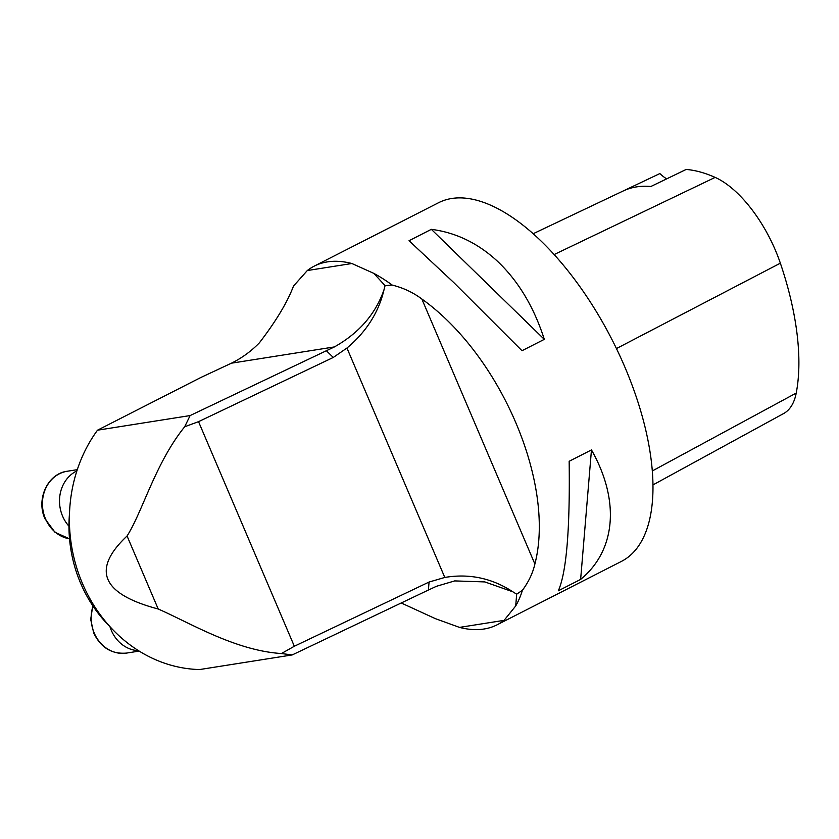 <?xml version="1.0" encoding="UTF-8"?>
<svg xmlns="http://www.w3.org/2000/svg" width="839" height="839" viewBox="0 0 839 839"><rect width="100%" height="100%" fill="white"/><g stroke="black" fill="none" stroke-linecap="round" stroke-linejoin="round"><path stroke-width="1.26" d="M351.887 263.509L307.305 270.546A201.308 92.332 63 0 1 314.247 266.12A201.308 92.332 63 0 1 351.887 263.509L373.858 273.388A201.308 92.332 63 0 1 392.222 285.082C403.244 287.829 413.113 292.465 421.839 298.999C500.82 355.348 555.649 483.893 534.883 564.018C532.828 573.037 528.675 581.794 522.414 590.299A201.308 92.332 63 0 1 515.712 605.947L504.092 620.357A201.308 92.332 63 0 1 497.16 624.782A201.308 92.332 63 0 1 459.51 627.394L504.092 620.357M453.878 282.659L409.033 240.72L431.34 229.341C455.629 232.487 477.475 242.953 496.887 260.719C518.03 280.499 533.835 306.707 544.312 339.344L521.994 350.712L453.878 282.659M497.16 624.782L621.458 561.385A201.308 92.332 -117 0 0 644.132 423.422A201.308 92.332 -117 0 0 539.12 239.178A201.308 92.332 -117 0 0 438.545 202.734L314.247 266.12M401.241 602.979L435.336 618.637L459.51 627.394M307.305 270.546L293.493 286.078C287.368 302.292 276.01 321.201 259.419 342.784C251.207 351.226 241.894 358.022 231.449 363.182L200.857 377.487L97.502 430.197L190.107 415.567L184.695 426.757C155.393 463.013 142.578 511.675 127.067 535.995C91.262 569.702 101.645 594.043 158.204 608.999C190.034 622.926 235.392 650.603 281.422 653.539L292.203 654.934L428.393 590.037L429.065 582.046L294.332 646.25L198.539 421.66L333.272 357.456L346.947 348.038C366.339 331.804 378.693 312.36 384.021 289.717C375.589 313.985 359.05 333.062 334.383 346.927L190.107 415.567M569.157 461.293L591.464 449.914C620.136 500.547 615.973 550.363 580.63 579.413L558.323 590.792C566.472 572.429 570.09 529.262 569.157 461.293M429.065 582.046L444.796 577.442C469.305 573.352 492 578.155 512.881 591.82L516.667 594.18L515.712 605.947M373.858 273.388L385.07 285.638L392.222 285.082M522.414 590.299L516.667 594.18M385.07 285.638L384.021 289.717M428.393 590.037L436.479 586.283L454.686 580.913L484.837 581.92L512.881 591.82M292.203 654.934L199.598 669.553A144.937 127.381 -99 0 1 82.495 583.566A144.937 127.381 -99 0 1 97.502 430.197M281.422 653.539L294.332 646.25M198.539 421.66L184.695 426.757M109.72 626.387A128.839 113.223 -99 0 1 69.48 513.835M68.966 526.21A34.221 30.078 -99 0 1 76.894 470.889M138.477 650.676A34.221 30.078 -99 0 1 109.94 626.628M652.983 484.9L783.616 413.554A90.56 41.531 -117 0 0 796.232 393.051A219.388 100.628 -117 0 0 780.354 263.184A90.56 41.531 -117 0 0 715.143 177.396A219.388 100.628 -117 0 0 686.166 169.447L650.875 186.499A220.521 101.141 63 0 0 623.629 190.768L659.874 173.568A219.388 100.628 -117 0 0 659.108 173.925L533.174 233.724M659.874 173.568A40.262 18.468 -117 0 0 666.68 178.864M591.464 449.914L580.63 579.413M431.34 229.341L544.312 339.344M444.796 577.442L346.947 348.038M534.883 564.018L421.839 298.999M231.449 363.182L334.383 346.927M158.204 608.999L127.067 535.995M326.298 350.671L333.272 357.456M45.516 518.859A34.221 30.078 81 0 0 69.522 538.827L54.996 532.293L45.002 518.817C35.888 499.289 47.718 473.563 67.267 471.245A34.221 30.078 81 0 0 45.516 518.859M93.024 606.136A34.221 30.078 81 0 0 94.241 633.078A34.221 30.078 81 0 0 126.668 653.067C111.86 654.378 100.879 647.698 93.716 633.036L90.696 619.402L92.762 605.748M796.232 393.051L652.322 470.941M780.354 263.184L616.445 348.563M715.143 177.396L554.139 254.553M77.293 469.662L67.267 471.245M139.159 651.095L126.668 653.067"/></g></svg>
